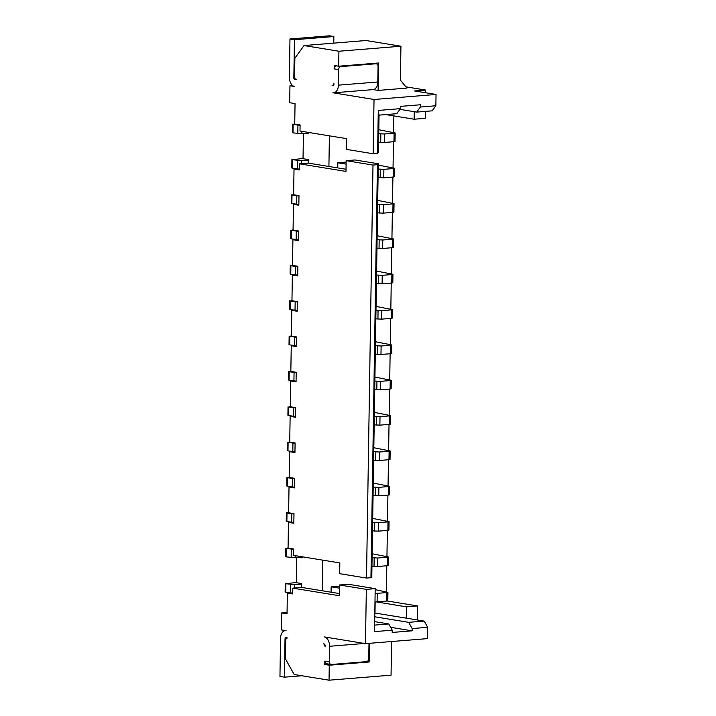 <?xml version="1.0" encoding="UTF-8"?>
<svg xmlns="http://www.w3.org/2000/svg" width="716" height="716" viewBox="0 0 716 716"><rect width="100%" height="100%" fill="white"/><g stroke="black" fill="none" stroke-linecap="round" stroke-linejoin="round"><path stroke-width="1.07" d="M408.684 622.329L424.185 621.076L427.676 627.314L412.174 628.567L408.684 622.329L374.745 616.789M374.62 625.086L388.743 623.949L392.234 630.187L392.198 632.443L412.139 630.832L412.174 628.567M412.139 630.832L390.632 627.314M392.234 630.187L374.513 631.619L375.193 588.65L348.361 584.265L339.5 584.981L339.33 595.73L292.817 588.131L292.728 593.922L287.358 593.045L287.035 613.827L281.665 612.95L281.406 629.91L286.051 630.671A8.538 5.343 -94.6 0 0 285.228 630.635A8.538 5.343 -94.6 0 0 280.556 638.269L279.956 676.432L284.422 677.166L285.022 639.003A1.423 0.886 85.4 0 1 285.8 637.732A1.423 0.886 85.4 0 1 285.944 637.732L287.555 638.001A2.846 1.781 -94.6 0 0 287.277 637.983A2.846 1.781 -94.6 0 0 285.72 640.534L285.433 658.908L294.151 674.499L329.038 680.2L329.27 665.218L369.143 661.987L369.429 643.326M375.193 588.65L366.332 589.366L365.473 643.639L427.497 638.618L427.676 627.314M370.942 577.705L377.421 164.707L378.281 163.767L355.02 159.963L346.159 160.679L345.998 171.428L299.485 163.83L299.386 169.907L294.025 169.03L293.614 194.752L298.984 195.629L298.832 205.241L293.47 204.364L293.059 230.087L298.429 230.964L298.277 240.576L292.916 239.699L292.504 265.421L297.874 266.298L297.722 275.911L292.361 275.034L291.949 300.756L297.319 301.633L297.167 311.245L291.806 310.368L291.394 336.09L296.764 336.968L296.612 346.58L291.251 345.703L290.839 371.425L296.209 372.302L296.057 381.914L290.687 381.037L290.284 406.76L295.654 407.637L295.502 417.249L290.132 416.372L289.729 442.094L295.099 442.971L294.947 452.584L289.577 451.707L289.175 477.429L294.545 478.306L294.392 487.918L289.022 487.041L288.62 512.763L293.99 513.64L293.837 523.253L288.467 522.376L288.065 548.098L293.435 548.975L293.336 555.339L339.84 562.937L339.67 573.677L366.511 578.063L370.942 577.705L371.792 576.756L378.281 163.767M377.421 164.707L372.991 165.065L366.511 578.063M399.913 109.351L416.694 112.099L420.364 107.024L435.865 105.771L436.044 94.467L374.029 99.488L373.17 153.761L377.601 153.403L378.281 110.434L400.432 108.644L396.762 113.71L379.041 115.142L378.281 110.434M420.364 107.024L420.399 104.769L400.468 106.38L400.432 108.644M388.743 623.949L374.674 621.649M303.423 133.632L303.029 158.701L308.399 159.579L308.345 163.114L346.025 169.262M377.601 153.403L378.46 152.454L379.041 115.142M296.764 557.657L296.37 582.717L301.74 583.594L301.678 587.415L339.366 593.564M372.991 165.065L346.159 160.679M329.27 665.218L324.796 664.484L324.849 661.092L329.324 661.826L329.566 646.279A8.538 5.343 -94.6 0 0 324.33 636.918L365.473 643.639M366.332 589.366L339.5 584.981M325.073 646.96A2.846 1.781 -94.6 0 0 323.328 643.845L324.223 643.988A1.423 0.886 85.4 0 1 325.091 645.546L325.073 646.96M338.382 85.159L377.806 81.973L378.057 66.418A2.846 2.193 99.3 0 0 376.294 63.787A2.846 2.193 99.3 0 0 375.882 63.778L340.888 66.606A2.846 2.193 99.3 0 0 338.623 69.613L338.382 85.159A8.538 5.343 85.4 0 1 333.701 92.803A8.538 5.343 85.4 0 1 332.886 92.767L374.029 99.488M373.17 153.761L346.338 149.376L346.508 138.636L299.995 131.037L300.094 124.96L294.732 124.083L295.046 103.587L289.685 102.71L289.953 85.75L294.598 86.511A8.538 5.343 85.4 0 1 289.371 77.158L289.971 38.995L294.437 39.72L293.837 77.883A1.423 0.886 -94.6 0 0 294.715 79.44L296.326 79.709A2.846 1.781 -94.6 0 1 294.58 76.585L294.867 58.211L304.031 45.538L338.919 51.239L338.677 66.221L378.549 62.99L378.12 90.413L373.161 89.607M338.623 69.613L334.157 68.879L334.211 65.487L338.677 66.221M332.994 85.696L332.099 85.553A2.846 1.781 -94.6 0 0 332.376 85.562A2.846 1.781 -94.6 0 0 333.933 83.02L333.907 84.434A1.423 0.886 -94.6 0 1 333.128 85.705A1.423 0.886 -94.6 0 1 332.994 85.696L333.262 85.678M294.437 39.72L333.871 36.534L333.763 43.13M289.971 38.995L329.396 35.8L333.871 36.534M377.806 81.973A8.538 5.343 85.4 0 1 373.134 89.607L333.701 92.803M334.157 68.879A2.846 2.193 -80.7 0 1 336.413 65.881L336.52 65.872M338.919 51.239L400.933 46.218L400.405 80.138L406.912 88.086L378.12 90.413M292.567 85.535L289.953 85.75M405.891 86.833L425.653 90.064L414.582 90.959L436.044 94.467M304.031 45.538L366.055 40.517L400.933 46.218M287.053 612.511L281.665 612.95M417.33 619.958L417.553 605.951L387.213 600.993M386.389 591.855L386.801 565.747M386.944 556.52L387.356 530.413M387.499 521.185L387.911 495.078M388.054 485.851L388.466 459.744M388.609 450.516L389.021 424.409M389.164 415.173L389.576 389.074M389.719 379.838L390.13 353.74M390.274 344.503L390.685 318.405M390.829 309.169L391.24 283.071M391.384 273.834L391.795 247.736M391.938 238.5L392.35 212.401M392.493 203.165L392.905 177.067M393.048 167.83L393.46 141.732M393.603 132.496L393.863 115.911M425.653 90.064L425.617 92.758M425.322 111.401L425.215 118.328L414.134 119.223L385.808 114.596M302.161 556.779L302.143 557.871L299.476 557.433M322.254 590.772L322.728 560.145M308.829 132.478L308.802 133.856L306.135 133.418M328.913 166.47L329.396 135.843M294.025 169.03L296.343 168.842M293.47 204.364L295.789 204.176M292.916 239.699L295.234 239.511M292.361 275.034L294.679 274.846M291.806 310.368L294.124 310.18M291.251 345.703L293.569 345.515M290.687 381.037L293.014 380.849M290.132 416.372L292.459 416.184M289.577 451.707L291.904 451.519M289.022 487.041L291.349 486.853M288.467 522.376L290.794 522.188M287.358 593.045L289.685 592.857M435.865 105.771L432.204 110.837L416.694 112.099M424.185 621.076L374.996 613.039L375.166 601.87M346.141 162.111L337.827 162.783L346.105 164.143M337.746 167.911L337.827 162.783M339.482 586.127L331.159 586.807L339.447 588.158M331.078 592.213L331.159 586.807M406.294 618.15L406.473 606.846L376.034 601.87M414.251 111.696L414.134 119.223M417.553 605.951L406.473 606.846M329.038 680.2L391.052 675.179L391.58 641.527M324.796 664.484L329.118 664.135M366.753 661.602L369.143 661.987M329.324 661.826A2.846 2.193 99.3 0 0 331.078 664.457L326.603 663.723A2.846 2.193 -80.7 0 1 324.849 661.092M331.078 664.457A2.846 2.193 99.3 0 0 331.49 664.475L366.494 661.638A2.846 2.193 99.3 0 0 368.749 658.63L368.991 643.362M284.422 677.166L301.821 675.752M395.16 132.961L395.026 141.446L393.97 141.687L394.104 133.212L395.16 132.961L378.809 129.73M378.746 133.695L384.447 133.99L384.313 142.475L378.621 142.171M384.313 142.475L393.97 141.687M384.447 133.99L394.104 133.212M394.606 168.296L394.471 176.78L393.415 177.022L393.549 168.546L394.606 168.296L378.254 165.065M378.191 169.03L383.892 169.325L383.758 177.81L378.066 177.505M383.758 177.81L393.415 177.022M383.892 169.325L393.549 168.546M394.051 203.63L393.916 212.115L392.86 212.357L392.995 203.881L394.051 203.63L377.699 200.399M377.636 204.364L383.337 204.66L383.203 213.144L377.511 212.84M383.203 213.144L392.86 212.357M383.337 204.66L392.995 203.881M393.496 238.965L393.361 247.45L392.305 247.691L392.44 239.216L393.496 238.965L377.144 235.734M377.081 239.699L382.783 239.994L382.648 248.479L376.947 248.175M382.648 248.479L392.305 247.691M382.783 239.994L392.44 239.216M392.941 274.3L392.807 282.784L391.75 283.026L391.885 274.55L392.941 274.3L376.589 271.069M376.526 275.034L382.228 275.329L382.093 283.813L376.392 283.509M382.093 283.813L391.75 283.026M382.228 275.329L391.885 274.55M392.386 309.634L392.252 318.119L391.196 318.36L391.33 309.885L392.386 309.634L376.034 306.403M375.972 310.368L381.673 310.663L381.538 319.148L375.837 318.844M381.538 319.148L391.196 318.36M381.673 310.663L391.33 309.885M391.831 344.969L391.697 353.453L390.641 353.695L390.775 345.219L391.831 344.969L375.479 341.738M375.417 345.703L381.118 345.998L380.984 354.483L375.282 354.178M380.984 354.483L390.641 353.695M381.118 345.998L390.775 345.219M391.276 380.303L391.142 388.788L390.086 389.039L390.22 380.554L391.276 380.303L374.924 377.072M374.862 381.037L380.563 381.333L380.429 389.817L374.728 389.513M380.429 389.817L390.086 389.039M380.563 381.333L390.22 380.554M390.721 415.638L390.587 424.123L389.531 424.373L389.665 415.889L390.721 415.638L374.37 412.407M374.307 416.372L380.008 416.667L379.874 425.152L374.173 424.856M379.874 425.152L389.531 424.373M380.008 416.667L389.665 415.889M390.166 450.973L390.032 459.457L388.976 459.708L389.11 451.223L390.166 450.973L373.815 447.742M373.752 451.707L379.453 452.002L379.319 460.486L373.618 460.191M379.319 460.486L388.976 459.708M379.453 452.002L389.11 451.223M389.611 486.307L389.477 494.792L388.421 495.042L388.555 486.558L389.611 486.307L373.26 483.076M373.197 487.041L378.898 487.336L378.764 495.821L373.063 495.526M378.764 495.821L388.421 495.042M378.898 487.336L388.555 486.558M389.056 521.642L388.922 530.126L387.866 530.377L388 521.892L389.056 521.642L372.705 518.411M372.642 522.376L378.343 522.671L378.209 531.156L372.508 530.86M378.209 531.156L387.866 530.377M378.343 522.671L388 521.892M388.502 556.976L388.367 565.461L387.311 565.712L387.445 557.227L388.502 556.976L372.15 553.745M372.087 557.71L377.788 558.006L377.654 566.49L371.953 566.195M377.654 566.49L387.311 565.712M377.788 558.006L387.445 557.227M387.947 592.32L387.812 600.796L386.756 601.046L386.891 592.562L387.947 592.32L375.175 589.662M375.112 593.385L377.234 593.349L377.099 601.825L374.978 601.87M377.099 601.825L386.756 601.046M377.234 593.349L386.891 592.562M308.345 163.114L299.485 163.83M292.817 588.131L301.678 587.415M294.732 123.814L293.113 124.387L300.085 125.336M293.113 124.387L292.978 132.863L292.343 132.639L292.477 124.163M292.978 132.863L301.812 133.767L308.811 133.203M303.038 158.433L292.558 159.722L301.391 160.626L308.39 160.053M292.558 159.722L292.423 168.197L291.788 167.974L291.922 159.498M292.423 168.197L299.404 169.146M293.623 194.484L292.003 195.056L298.975 196.005M292.003 195.056L291.868 203.532L291.233 203.308L291.367 194.833M291.868 203.532L298.849 204.481M293.068 229.818L291.448 230.391L298.42 231.34M291.448 230.391L291.314 238.867L290.678 238.643L290.812 230.167M291.314 238.867L298.295 239.815M292.513 265.153L290.893 265.726L297.865 266.674M290.893 265.726L290.759 274.201L290.123 273.977L290.257 265.502M290.759 274.201L297.731 275.15M291.958 300.487L290.338 301.06L297.31 302.009M290.338 301.06L290.204 309.536L289.568 309.312L289.703 300.836M290.204 309.536L297.176 310.484M291.403 335.822L289.783 336.395L296.755 337.343M289.783 336.395L289.649 344.87L289.013 344.647L289.148 336.171M289.649 344.87L296.621 345.819M290.848 371.156L289.219 371.729L296.2 372.678M289.219 371.729L289.094 380.205L288.459 379.981L288.593 371.506M289.094 380.205L296.066 381.154M290.293 406.491L288.664 407.064L295.645 408.013M288.664 407.064L288.539 415.549L287.904 415.316L288.038 406.84M288.539 415.549L295.511 416.497M289.738 441.835L288.109 442.399L295.09 443.347M288.109 442.399L287.984 450.883L287.349 450.659L287.483 442.175M287.984 450.883L294.956 451.832M289.183 477.169L287.555 477.733L294.536 478.682M287.555 477.733L287.429 486.218L286.794 485.994L286.928 477.509M287.429 486.218L294.401 487.166M288.629 512.504L287 513.068L293.981 514.016M287 513.068L286.874 521.552L286.239 521.329L286.373 512.844M286.874 521.552L293.846 522.501M288.074 547.838L286.445 548.402L293.426 549.351M286.445 548.402L286.31 556.887L285.684 556.663L285.818 548.179M286.31 556.887L295.153 557.782L302.152 557.218M296.379 582.448L285.89 583.737L294.724 584.641L301.731 584.077M285.89 583.737L285.756 592.222L285.129 591.998L285.263 583.513M285.756 592.222L292.737 593.17M294.715 79.44L295.627 79.369M293.837 77.883L294.724 77.811M373.573 63.393L375.882 63.778M340.888 66.606L336.413 65.881M329.566 646.279L364.363 643.46M285.022 639.003L286.096 638.914M380.84 133.937L380.706 142.412M380.286 169.271L380.151 177.747M379.722 204.606L379.596 213.082M379.167 239.941L379.041 248.416M378.612 275.275L378.487 283.751M378.057 310.61L377.932 319.085M377.502 345.944L377.377 354.42M376.947 381.279L376.822 389.755M376.392 416.614L376.258 425.089M375.837 451.948L375.703 460.424M375.282 487.283L375.148 495.758M374.728 522.617L374.593 531.093M374.173 557.952L374.038 566.428M301.848 131.341L301.812 133.767M297.937 125.175L297.802 133.65M301.391 160.626L301.338 163.678M297.382 160.509L297.247 168.985M296.827 195.844L296.692 204.329M296.272 231.179L296.138 239.663M295.717 266.513L295.583 274.998M295.162 301.848L295.028 310.332M294.607 337.182L294.473 345.667M294.052 372.517L293.918 381.002M293.497 407.851L293.363 416.336M292.942 443.186L292.808 451.671M292.388 478.521L292.253 487.005M291.833 513.855L291.698 522.34M295.18 555.643L295.153 557.782M291.278 549.19L291.144 557.675M294.724 584.641L294.679 587.979M290.723 584.524L290.589 593.009M332.376 85.562L333.567 85.464M373.779 63.375L376.294 63.787"/></g></svg>
